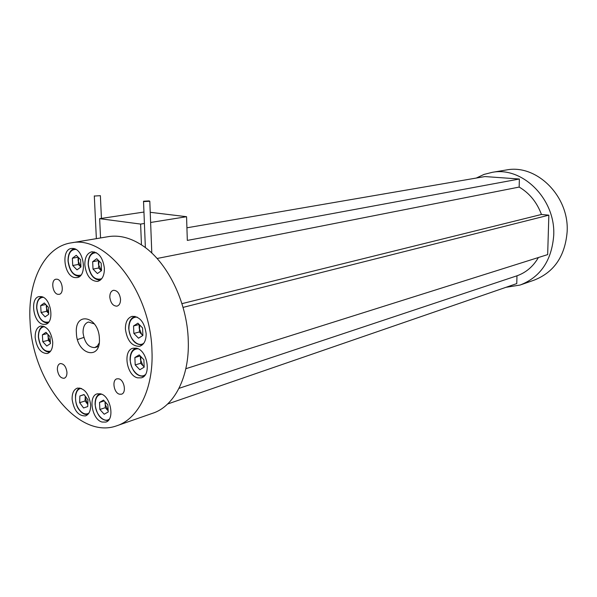 <?xml version="1.0" encoding="UTF-8"?>
<svg xmlns="http://www.w3.org/2000/svg" width="597" height="597" viewBox="0 0 597 597"><rect width="100%" height="100%" fill="white"/><g stroke="black" fill="none" stroke-linecap="round" stroke-linejoin="round"><path stroke-width="0.9" d="M144.258 201.57L149.802 201.241L149.063 200.905L143.526 201.234L144.258 201.57M94.923 196.01L100.378 195.682L94.923 196.01M521.233 284.65L533.875 280.239C554.009 272.441 565.105 256.247 567.15 231.666C569.269 196.219 536.613 164.056 506.652 169.921L505.346 170.138M505.943 287.321L520.106 285.045C540.479 277.142 551.68 260.635 553.71 235.524C555.785 199.308 522.606 166.376 492.294 172.324L484.025 174.414L476.316 178.04M46.253 305.052L46.409 307.858L48.7 313.544L46.611 311.298L41.089 312.537L45.103 316.865L48.745 314.261L48.35 307.298L44.305 302.977L40.686 305.619L41.089 312.537M47.932 334.41L48.073 336.88L50.357 342.559L48.267 340.283L42.783 341.663L46.782 346.051L50.417 343.581L50.021 336.686L45.991 332.305L42.387 334.813L42.783 341.663M85.349 396.311L85.184 397.639L87.796 404.632M104.99 401.714L105.109 404.191L108.161 410.736M140.347 356.081L140.496 359.618L142.952 365.7L144.153 366.662M139.161 324.469L139.205 328.268L141.676 334.342L142.877 335.29M98.49 260.471L98.423 264.329L101.371 270.717M78.088 257.128L78.14 260.844L80.879 267.008M100.692 393.863L97.296 393.826C87.901 395.841 91.931 419.594 102.057 422.042L105.766 422.086C115.079 419.937 110.796 395.998 100.692 393.863M52.715 342.021C51.133 331.566 47.133 326.238 40.708 326.029C36.872 327.283 35.029 331.156 35.178 337.641C36.775 348.111 40.812 353.409 47.305 353.536C51.029 352.252 52.834 348.417 52.715 342.021M74.834 277.575L76.983 277.598C87.535 276.568 84.162 249.449 73.327 248.479L71.483 248.464C60.849 249.359 63.991 276.269 74.834 277.575M136.392 348.208L133.109 348.215C122.586 350.163 126.504 375.655 137.631 377.849L141.273 377.841C151.69 375.722 147.481 350.051 136.392 348.208M90.654 404.811C88.878 393.617 84.461 388.043 77.409 388.095C73.752 389.483 71.991 393.222 72.118 399.311C73.909 410.527 78.364 416.064 85.483 415.915C89.035 414.512 90.751 410.811 90.654 404.811M42.977 324.313L45.357 324.35C54.827 323.126 51.238 297.94 41.372 296.612L39.26 296.575C29.723 297.687 33.104 322.671 42.977 324.313M118.788 378.826L116.96 378.819C111.691 379.901 113.848 392.998 119.482 394.199L121.407 394.207C126.654 393.087 124.422 379.938 118.788 378.826M66.954 372.244C66.058 366.491 63.819 363.603 60.23 363.566C58.252 364.267 57.297 366.289 57.372 369.625C58.267 375.379 60.513 378.267 64.125 378.274C66.073 377.565 67.013 375.55 66.954 372.244M57.916 294.321L59.088 294.336C64.409 293.746 62.581 279.881 57.088 279.224L55.991 279.209C50.648 279.762 52.417 293.575 57.916 294.321M84.826 264.941C86.311 275.665 90.557 281.15 97.55 281.418C102.124 280.075 104.4 275.724 104.393 268.359C102.93 257.68 98.736 252.158 91.826 251.785C87.11 253.076 84.781 257.464 84.826 264.941M125.4 329.074C127.101 340.633 131.833 346.379 139.616 346.305C143.974 344.79 146.153 340.588 146.153 333.701C144.481 322.186 139.802 316.403 132.124 316.343C127.609 317.82 125.37 322.059 125.4 329.074M109.811 297.172C110.654 303.089 113.034 306.082 116.945 306.149C119.348 305.395 120.542 303.119 120.534 299.306C119.706 293.403 117.34 290.403 113.452 290.299C111.012 291.037 109.796 293.328 109.811 297.172M94.386 323.917L88.498 322.022C84.796 323.231 82.983 326.843 83.058 332.835C84.52 342.618 88.416 347.529 94.744 347.566L97.356 346.029L99.206 343.014M76.386 333.081C76.864 354.812 100.9 361.066 99.4 338.521C98.751 316.059 74.543 310.91 76.386 333.081M151.966 350.954C150.847 291.97 106.438 235.166 71.618 242.8C44.379 246.427 27.298 281.859 30.104 322.134C32.342 380.856 78.11 439.586 116.363 425.922C138.228 419.288 153.683 388.744 151.966 350.954M117.661 425.467L152.205 413.415C174.078 406.736 189.682 377.02 188.256 340.529C187.368 301.948 166.869 260.822 141.459 244.889C130.362 237.822 119.534 235.039 108.96 236.546L107.43 236.8M150.623 222.472L186.562 216.704L187.324 240.404L519.368 179.018L484.936 176.563L186.921 227.8M181.936 303.657L541.457 214.472C536.919 202.293 529.494 193.159 519.166 187.07L519.368 179.018M157.078 258.486L519.166 187.07M76.267 255.285L80.573 259.643L80.946 266.963L77.013 269.874L72.737 265.508L72.364 258.24L76.267 255.285M80.856 267.031L78.326 264.456L72.737 265.508M78.588 257.635L78.326 264.456M77.953 257.225L72.364 258.24M96.721 258.71L101.177 263.158L101.527 270.605L97.438 273.553L93.02 269.098L92.662 261.702L96.721 258.71M101.333 270.747L98.602 268.008L93.02 269.098M98.96 260.941L98.602 268.008M98.251 260.65L92.662 261.702M137.892 323.178L142.579 327.94L142.884 335.477L138.511 338.2L133.862 333.439L133.549 325.962L137.892 323.178M142.817 335.514L139.355 331.984L133.862 333.439M139.72 325.044L139.355 331.984M139.049 324.537L133.549 325.962M139.205 354.894L143.87 359.722L144.168 367.177L139.817 369.744L135.191 364.916L134.877 357.513L139.205 354.894M144.161 366.954L140.646 363.297L135.191 364.916M140.922 356.67L140.646 363.297M140.243 355.969L134.877 357.513M103.52 400.109L107.885 404.87L108.214 411.96L104.199 414.228L99.871 409.467L99.527 402.43L103.52 400.109M108.169 410.855L105.281 407.691L99.871 409.467M105.296 402.042L105.281 407.691M104.251 400.908L99.527 402.43M87.729 406.557L83.565 407.967L79.655 402.676L79.871 395.975L84.013 394.52L87.96 399.818L87.729 406.557M79.655 402.676L85.072 400.968L87.796 404.475M85.072 400.968L85.237 396.162M84.117 394.662L79.871 395.975M48.223 334.73L48.267 340.283M47.215 333.626L42.387 334.813M46.618 305.448L46.611 311.298M45.745 304.515L40.686 305.619M143.959 212.047L99.632 218.666L140.616 224.076L144.407 223.472M140.616 224.076L141.459 244.889M99.632 218.666L100.542 237.957M167.638 404.005L516.771 283.59L516.965 275.807C526.024 272.598 533.173 266.501 538.412 257.523M178.996 388.356L516.965 275.807M185.831 368.707L547.665 254.606L548.852 215.159L541.457 214.472M183.048 307.388L548.852 215.159M186.562 216.704L150.228 212.301M77.506 339.551L83.826 337.439M43.223 297.299C38.895 297.649 36.753 301.276 36.805 308.171C38.574 318.611 42.581 323.208 48.82 321.962M44.633 326.649C40.492 327.081 38.447 330.604 38.514 337.23C40.342 347.767 44.394 352.387 50.67 351.096M81.565 388.498C74.774 388.11 73.312 402.124 79.274 409.676C82.535 413.773 85.744 414.922 88.893 413.124M101.639 394.199C97.363 394.669 95.229 398.147 95.244 404.632C95.445 414.296 104.169 423.377 109.311 419.116M138.011 348.775C132.937 348.954 130.347 352.708 130.25 360.028C130.385 370.244 139.802 379.453 145.37 374.618M137.101 317.059C131.765 317.104 129.034 320.962 128.9 328.634C129.049 338.812 138.235 347.835 143.87 343.148M96.445 252.755C91.132 252.703 88.416 256.658 88.304 264.613C90.207 275.874 94.669 280.583 101.699 278.747M75.879 249.419C70.804 249.456 68.237 253.359 68.17 261.113C69.983 271.986 74.237 276.642 80.938 275.09M149.802 201.241L151.802 253.076M100.378 195.682L101.438 218.39M41.775 296.709C38.26 298.246 36.559 302.022 36.671 308.045M43.208 326.104C39.872 327.656 38.26 331.313 38.387 337.089M87.856 414.445C84.871 414.937 82.028 413.452 79.311 409.99M99.923 393.692C96.617 395.326 95.005 398.908 95.087 404.438M135.915 348.111C131.997 349.752 130.049 353.663 130.071 359.842M134.959 316.32C130.795 317.925 128.713 321.977 128.721 328.469M94.565 251.956C90.259 253.464 88.125 257.643 88.147 264.501M74.147 248.665C70.013 250.165 67.968 254.277 68.028 261.008M98.348 346.596L94.744 347.566M71.618 242.8L108.96 236.546M68.028 261.076C69.401 270.799 73.267 275.911 79.617 276.404M88.147 264.568C89.572 274.598 93.61 279.799 100.266 280.18M128.721 328.566C130.377 339.469 134.922 344.902 142.362 344.85M130.071 359.946C131.803 371.006 136.422 376.461 143.944 376.319M95.095 404.557C96.804 415.199 101.177 420.534 108.191 420.557M79.976 388.005C77.961 388.602 76.483 390.863 75.535 394.789C75.252 401.691 76.483 406.721 79.222 409.863M38.395 337.178C39.835 346.73 43.596 351.752 49.663 352.245M36.678 308.127C38.074 317.567 41.768 322.559 47.767 323.111M506.652 169.921L492.294 172.324M94.311 195.883L96.363 238.651M143.534 201.42L145.362 247.636"/></g></svg>
